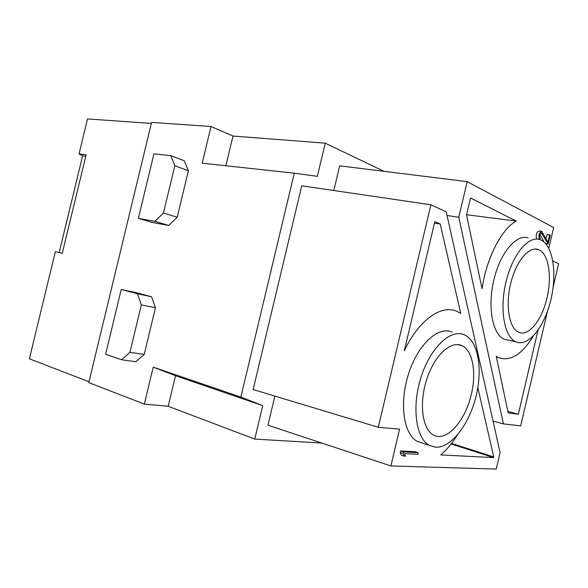 <?xml version="1.0" encoding="UTF-8"?>
<svg xmlns="http://www.w3.org/2000/svg" width="588" height="588" viewBox="0 0 588 588"><rect width="100%" height="100%" fill="white"/><g stroke="black" fill="none" stroke-linecap="round" stroke-linejoin="round"><path stroke-width="0.88" d="M79.042 153.894L86.149 154.703L62.262 253.325L59.182 252.575L82.614 155.849L79.042 153.894L87.509 118.938L151.322 123.421M144.339 404.103L153.218 367.132L175.518 375.725L168.197 406.264L144.339 404.103L88.803 382.612L151.572 122.407L211.011 126.516L232.995 136.041L325.245 143.171L384.008 171.328M460.757 313.426L456.986 311.361C441.522 304.165 418.737 319.879 404.294 350.874L434.811 221.632L440.199 223.984L460.757 313.426M434.444 223.19L440.199 223.984M451.562 443.403L493.736 456.913L493.582 457.589L440.735 454.921C446.645 449.908 452.099 443.396 457.104 435.377M477.831 387.698L493.736 456.913M451.128 443.962L493.582 457.589M400.244 452.598L401.288 455.163L404.081 456.126L403.045 453.554L400.244 452.598L400.634 450.945L415.466 451.738L418.237 452.672L403.434 451.9L403.045 453.554M404.081 456.126L405.485 456.185L404.456 453.627L417.855 454.289L418.237 452.672M403.434 451.9L400.634 450.945M168.683 225.447L152.16 222.455L138.371 218.369L154.894 221.331L163.449 212.996L177.201 217.266L168.683 225.447L154.894 221.331M170.711 155.636L184.242 160.767L188.381 170.755L174.827 165.743L170.711 155.636L153.916 153.887L138.371 218.369M188.381 170.755L177.201 217.266M163.449 212.996L174.827 165.743M151.535 296.749L135.306 292.464L121.231 289.465L105.619 354.241L121.569 359.753L129.919 352.352L141.34 304.878L137.46 293.757L151.535 296.749L155.46 307.715L141.34 304.878M121.231 289.465L137.46 293.757M129.919 352.352L144.222 354.439L135.909 361.716L121.569 359.753M155.46 307.715L144.222 354.439M153.218 367.132L240.852 397.098L262.718 405.632L254.744 439.089L168.197 406.264M175.518 375.725L262.718 405.632M435.62 447.196L429.262 445.307C415.731 438.17 411.512 406.235 421.236 376.614C430.791 346.905 451.099 328.435 464.527 334.925C478.36 341.187 482.976 369.58 475.81 397.26C468.805 424.97 450.937 448.122 435.62 447.196M422.743 443.168L417.149 441.331C403.456 434.165 399.076 402.508 408.748 373.226C418.259 343.855 438.663 325.649 452.253 332.132M471.341 394.188C465.446 421.023 446.263 442.668 433.334 434.951C422.287 429.211 418.884 403.339 426.726 379.385C434.422 355.358 450.908 340.239 461.859 345.612C472.686 350.308 476.647 372.373 471.341 394.188M539.953 239.61L540.203 238.552C539.056 236.001 539.475 234.083 541.452 232.811L548.134 244.042L550.214 235.163L549.626 234.855L547.898 242.234L541.739 231.371C539.189 232.495 538.373 235.178 539.292 239.412M545.98 238.64L546.95 234.494L549.626 234.855M548.134 244.042L545.804 243.711M545.598 243.476L547.538 243.755M544.165 242.065L539.924 234.186M536.609 239.051C535.661 234.832 536.469 232.15 539.034 231.011L541.401 231.327M516.22 221.059C501.402 229.276 486.526 258.029 482.057 288.73L466.534 214.914L470.525 197.972L516.22 221.059L466.578 214.738M537.969 330.338L518.329 414.283L507.848 411.35M518.329 414.283L508.172 412.901L496.294 356.416L498.521 357.629C510.48 361.701 522.078 354.49 533.316 336.005M493.038 421.052L503.401 423.875L520.674 425.852L547.428 311.449M553.168 286.922L558.6 263.689L552.86 261.035M548.802 248.202L553.639 227.549L467.181 181.648L458.78 217.273L447.034 215.465M333.8 190.519L339.673 165.831L467.181 181.648M458.78 217.273L503.401 423.875M508.385 340.143L504.254 339.217C492.575 334.579 487.327 307.215 493.861 279.954C500.256 252.627 516.455 233.627 528.164 237.986M517.447 342.363L515.941 341.834C504.423 337.211 499.352 309.633 505.945 282.093C512.398 254.501 528.509 235.281 540.056 239.647C552.463 243.91 557.24 271.406 551.287 297.984C545.51 324.613 530.016 345.803 517.447 342.363M546.994 297.925C542.07 319.982 528.678 336.895 518.734 332.257C509.333 328.545 505.254 306.157 510.582 283.901C515.794 261.601 528.84 245.953 538.248 249.562C548.457 252.781 552.323 276.132 546.994 297.925M62.262 253.325L55.353 251.671L29.4 358.776L89.008 381.781M321.687 443.021L254.744 439.089M325.245 143.171L317.344 176.334L294.287 173.188L202.206 163.192L211.011 126.516M232.995 136.041L225.865 165.765M240.852 397.098L294.287 173.188M390.888 465.946L496.221 469.062L500.087 452.547L446.226 211.864L430.879 204.786L378.312 427.3L399.568 429.159L390.888 465.946L267.952 425.212L274.89 396.091M378.312 427.3L253.149 389.528L301.732 185.808L430.879 204.786M82.614 155.849L85.782 156.217M55.353 251.671L59.182 252.575M541.952 233.296L540.592 233.113M417.149 441.331L429.262 445.307M461.859 345.612L457.28 344.531M496.441 357.129L498.521 357.629M504.254 339.217L515.941 341.834M538.248 249.562L534.918 249.069"/></g></svg>
